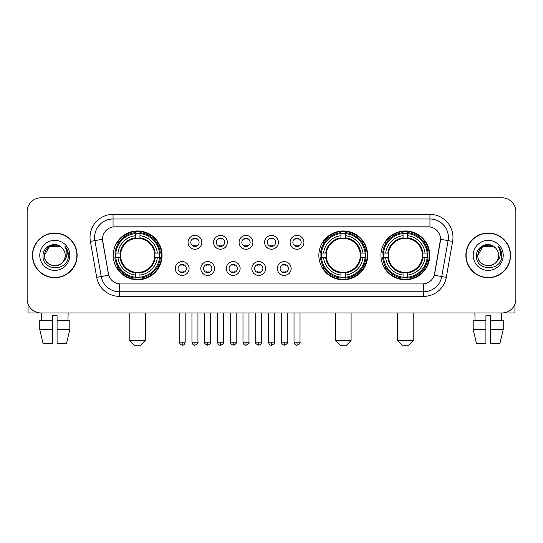 <?xml version="1.0" encoding="UTF-8"?>
<svg xmlns="http://www.w3.org/2000/svg" width="543" height="543" viewBox="0 0 543 543"><rect width="100%" height="100%" fill="white"/><g stroke="black" fill="none" stroke-linecap="round" stroke-linejoin="round"><path stroke-width="0.81" d="M318.85 255.38A24.415 24.415 0 0 0 343.264 279.788A24.415 24.415 0 0 0 367.672 255.38A24.415 24.415 0 0 0 343.264 230.965A24.415 24.415 0 0 0 318.85 255.38M380.942 255.38A24.415 24.415 0 0 0 405.35 279.788A24.415 24.415 0 0 0 429.764 255.38A24.415 24.415 0 0 0 405.35 230.965A24.415 24.415 0 0 0 380.942 255.38M113.236 255.38A24.415 24.415 0 0 0 137.65 279.788A24.415 24.415 0 0 0 162.058 255.38A24.415 24.415 0 0 0 137.65 230.965A24.415 24.415 0 0 0 113.236 255.38M189.1 268.507A6.91 6.91 0 0 1 182.19 275.416A6.91 6.91 0 0 1 175.28 268.507A6.91 6.91 0 0 1 182.19 261.597A6.91 6.91 0 0 1 189.1 268.507M178.043 268.507A4.147 4.147 0 0 0 182.19 272.654A4.147 4.147 0 0 0 186.337 268.507A4.147 4.147 0 0 0 182.19 264.36A4.147 4.147 0 0 0 178.043 268.507M214.614 268.507A6.91 6.91 0 0 1 207.704 275.416A6.91 6.91 0 0 1 200.795 268.507A6.91 6.91 0 0 1 207.704 261.597A6.91 6.91 0 0 1 214.614 268.507M203.564 268.507A4.147 4.147 0 0 0 207.704 272.654A4.147 4.147 0 0 0 211.851 268.507A4.147 4.147 0 0 0 207.704 264.36A4.147 4.147 0 0 0 203.564 268.507M240.135 268.507A6.91 6.91 0 0 1 233.225 275.416A6.91 6.91 0 0 1 226.316 268.507A6.91 6.91 0 0 1 233.225 261.597A6.91 6.91 0 0 1 240.135 268.507M229.078 268.507A4.147 4.147 0 0 0 233.225 272.654A4.147 4.147 0 0 0 237.372 268.507A4.147 4.147 0 0 0 233.225 264.36A4.147 4.147 0 0 0 229.078 268.507M265.649 268.507A6.91 6.91 0 0 1 258.739 275.416A6.91 6.91 0 0 1 251.83 268.507A6.91 6.91 0 0 1 258.739 261.597A6.91 6.91 0 0 1 265.649 268.507M254.599 268.507A4.147 4.147 0 0 0 258.739 272.654A4.147 4.147 0 0 0 262.887 268.507A4.147 4.147 0 0 0 258.739 264.36A4.147 4.147 0 0 0 254.599 268.507M291.17 268.507A6.91 6.91 0 0 1 284.26 275.416A6.91 6.91 0 0 1 277.351 268.507A6.91 6.91 0 0 1 284.26 261.597A6.91 6.91 0 0 1 291.17 268.507M280.113 268.507A4.147 4.147 0 0 0 284.26 272.654A4.147 4.147 0 0 0 288.401 268.507A4.147 4.147 0 0 0 284.26 264.36A4.147 4.147 0 0 0 280.113 268.507M201.853 242.341A6.91 6.91 0 0 1 194.951 249.251A6.91 6.91 0 0 1 188.041 242.341A6.91 6.91 0 0 1 194.951 235.438A6.91 6.91 0 0 1 201.853 242.341M190.803 242.341A4.147 4.147 0 0 0 194.951 246.488A4.147 4.147 0 0 0 199.091 242.341A4.147 4.147 0 0 0 194.951 238.201A4.147 4.147 0 0 0 190.803 242.341M227.374 242.341A6.91 6.91 0 0 1 220.465 249.251A6.91 6.91 0 0 1 213.555 242.341A6.91 6.91 0 0 1 220.465 235.438A6.91 6.91 0 0 1 227.374 242.341M216.318 242.341A4.147 4.147 0 0 0 220.465 246.488A4.147 4.147 0 0 0 224.612 242.341A4.147 4.147 0 0 0 220.465 238.201A4.147 4.147 0 0 0 216.318 242.341M252.889 242.341A6.91 6.91 0 0 1 245.986 249.251A6.91 6.91 0 0 1 239.076 242.341A6.91 6.91 0 0 1 245.986 235.438A6.91 6.91 0 0 1 252.889 242.341M241.839 242.341A4.147 4.147 0 0 0 245.986 246.488A4.147 4.147 0 0 0 250.126 242.341A4.147 4.147 0 0 0 245.986 238.201A4.147 4.147 0 0 0 241.839 242.341M278.41 242.341A6.91 6.91 0 0 1 271.5 249.251A6.91 6.91 0 0 1 264.59 242.341A6.91 6.91 0 0 1 271.5 235.438A6.91 6.91 0 0 1 278.41 242.341M267.353 242.341A4.147 4.147 0 0 0 271.5 246.488A4.147 4.147 0 0 0 275.647 242.341A4.147 4.147 0 0 0 271.5 238.201A4.147 4.147 0 0 0 267.353 242.341M303.924 242.341A6.91 6.91 0 0 1 297.014 249.251A6.91 6.91 0 0 1 290.111 242.341A6.91 6.91 0 0 1 297.014 235.438A6.91 6.91 0 0 1 303.924 242.341M292.874 242.341A4.147 4.147 0 0 0 297.014 246.488A4.147 4.147 0 0 0 301.161 242.341A4.147 4.147 0 0 0 297.014 238.201A4.147 4.147 0 0 0 292.874 242.341M96.708 277.344L90.376 241.418A23.03 23.03 0 0 1 113.053 214.383L429.947 214.383A23.03 23.03 0 0 1 452.624 241.418L446.292 277.344A23.03 23.03 0 0 1 423.615 296.369L119.385 296.369A23.03 23.03 0 0 1 96.708 277.344L108.715 275.226L102.647 241.418A12.435 12.435 0 0 1 114.892 226.825L428.108 226.825A12.435 12.435 0 0 1 440.353 241.418L434.665 273.658A12.435 12.435 0 0 1 422.42 283.935L120.58 283.935A12.435 12.435 0 0 1 108.335 273.658L102.457 239.287L94.91 240.617A18.421 18.421 0 0 1 113.053 218.992L429.947 218.992A18.421 18.421 0 0 1 448.09 240.617L441.758 276.543A18.421 18.421 0 0 1 423.615 291.767L119.385 291.767A18.421 18.421 0 0 1 101.242 276.543L94.91 240.617A18.421 18.421 0 0 1 94.631 237.413M115.428 257.681A22.338 22.338 0 0 1 115.428 253.079M383.134 257.681A22.338 22.338 0 0 1 383.134 253.079M321.042 257.681A22.338 22.338 0 0 1 321.042 253.079M32.444 255.38A22.338 22.338 0 0 0 54.789 277.717A22.338 22.338 0 0 0 77.126 255.38A22.338 22.338 0 0 0 54.789 233.042A22.338 22.338 0 0 0 32.444 255.38M465.874 255.38A22.338 22.338 0 0 0 488.211 277.717A22.338 22.338 0 0 0 510.556 255.38A22.338 22.338 0 0 0 488.211 233.042A22.338 22.338 0 0 0 465.874 255.38M113.053 214.383L113.053 226.96L429.947 226.96L429.947 214.383M102.457 239.259L102.593 237.413M422.42 283.935L120.58 283.935M452.624 241.418L440.543 239.287L434.285 275.226L446.292 277.344M434.665 273.658L434.59 274.052M108.41 274.052L108.335 273.658M515.85 211.621A13.819 13.819 0 0 0 502.031 197.801L40.969 197.801A13.819 13.819 0 0 0 27.15 211.621L27.15 299.139A13.819 13.819 0 0 0 40.969 312.951L502.031 312.951A13.819 13.819 0 0 0 515.85 299.139L515.85 211.621L515.85 299.139M27.15 211.621L27.15 299.139M502.031 197.801L40.969 197.801M40.969 312.951L502.031 312.951M76.896 255.38A22.107 22.107 0 0 0 54.789 233.273A22.107 22.107 0 0 0 32.675 255.38A22.107 22.107 0 0 0 54.789 277.487A22.107 22.107 0 0 0 76.896 255.38M61.603 247.513A10.412 10.412 0 0 1 65.194 255.38C65.832 268.805 43.739 268.805 44.377 255.38L49.583 246.366L59.988 246.366L61.603 247.513C55.216 240.82 42.917 246.332 43.033 255.38C41.865 271.446 67.916 271.867 68.337 256.16L68.364 255.38C68.323 251.966 67.189 248.965 64.956 246.386C66.653 249.169 67.251 252.169 66.748 255.38C66.26 258.108 64.936 260.341 62.764 262.065A10.412 10.412 0 0 0 65.194 255.38C65.832 268.805 43.739 268.805 44.377 255.38C45.388 247.9 49.678 244.526 57.246 245.266M62.764 262.065C57.239 269.538 43.834 264.76 44.377 255.38M39.768 255.38A15.014 15.014 0 0 0 54.789 270.394A15.014 15.014 0 0 0 69.803 255.38A15.014 15.014 0 0 0 54.789 240.366A15.014 15.014 0 0 0 39.768 255.38M65.058 246.502L68.357 255.773M28.073 304.1L28.073 312.951L81.504 312.951M39.761 320.322L39.761 329.533L43.033 343.352L39.761 329.533L39.761 320.322L52.481 320.322L52.481 315.721L57.09 315.721L57.09 320.322L69.809 320.322L69.809 329.533L66.538 343.352L69.809 329.533L57.09 329.533L57.09 320.322M68.147 312.951L67.943 320.322M52.481 320.322L52.481 343.352L43.033 343.352M39.761 329.533L52.481 329.533M66.538 343.352L57.09 343.352L57.09 329.533M41.431 312.951L41.628 320.322M510.325 255.38A22.107 22.107 0 0 0 488.211 233.273A22.107 22.107 0 0 0 466.104 255.38A22.107 22.107 0 0 0 488.211 277.487A22.107 22.107 0 0 0 510.325 255.38M495.033 247.513A10.412 10.412 0 0 1 498.623 255.38C499.261 268.805 477.168 268.805 477.806 255.38L483.012 246.366L493.417 246.366L495.033 247.513C488.646 240.82 476.347 246.332 476.462 255.38C475.288 271.446 501.345 271.867 501.766 256.16L501.786 255.38C501.752 251.966 500.612 248.965 498.379 246.386C500.083 249.169 500.68 252.169 500.178 255.38C499.689 258.108 498.359 260.341 496.193 262.065A10.412 10.412 0 0 0 498.623 255.38C499.261 268.805 477.168 268.805 477.806 255.38C478.817 247.9 483.107 244.526 490.675 245.266M496.193 262.065C490.662 269.538 477.263 264.76 477.806 255.38M473.197 255.38A15.014 15.014 0 0 0 488.211 270.394A15.014 15.014 0 0 0 503.232 255.38A15.014 15.014 0 0 0 488.211 240.366A15.014 15.014 0 0 0 473.197 255.38M498.481 246.502L501.786 255.773M140.875 345.199L134.426 345.199L129.818 340.59L145.476 340.59L140.875 345.199M154.538 257.681A17.043 17.043 0 0 0 139.951 238.492L139.951 238.492A17.043 17.043 0 0 0 120.763 257.681A17.043 17.043 0 0 0 154.538 257.681L155.217 257.681L154.538 257.681A17.043 17.043 0 0 1 139.951 272.267L139.951 275.05A19.806 19.806 0 0 0 157.321 257.681L160.375 257.681A22.847 22.847 0 0 1 139.951 278.111L139.951 277.181A21.924 21.924 0 0 0 159.452 257.681M115.89 257.681A21.876 21.876 0 0 1 115.89 253.079M139.951 233.619A21.876 21.876 0 0 0 135.343 233.619M159.404 253.079A21.876 21.876 0 0 1 159.404 257.681M160.375 253.079A22.847 22.847 0 0 0 139.951 232.648L139.951 233.578A21.924 21.924 0 0 1 159.452 253.079L160.375 253.079M114.919 257.681A22.847 22.847 0 0 0 135.343 278.111L135.343 277.181A21.924 21.924 0 0 1 115.842 257.681L114.919 257.681M159.452 253.079L157.321 253.079A19.806 19.806 0 0 0 139.951 235.71L139.951 233.578M139.951 277.181L139.951 275.05M115.842 257.681L117.98 257.681A19.806 19.806 0 0 0 135.343 275.05L135.343 277.181M139.951 235.71L139.951 237.814A17.715 17.715 0 0 1 155.217 253.079L157.321 253.079M157.321 257.681L155.217 257.681A17.715 17.715 0 0 1 139.951 272.946M135.343 275.05L135.343 272.267A17.043 17.043 0 0 1 120.763 257.681L117.98 257.681M154.538 253.079L155.217 253.079M139.951 277.134A21.876 21.876 0 0 1 135.343 277.134M135.343 232.648A22.847 22.847 0 0 0 114.919 253.079L115.842 253.079A21.924 21.924 0 0 1 135.343 233.578L135.343 232.648M135.343 233.578L135.343 235.71A19.806 19.806 0 0 0 117.98 253.079L115.842 253.079M135.343 238.465L135.343 235.71M117.98 253.079L120.084 253.079A17.715 17.715 0 0 1 135.343 237.814M135.343 272.267L135.343 272.946A17.715 17.715 0 0 1 120.084 257.681M118.483 242.945L117.179 242.945A23.953 23.953 0 0 1 161.597 255.38A23.953 23.953 0 0 1 117.179 267.814L118.483 267.814M346.488 345.199L340.04 345.199L335.431 340.59L351.09 340.59L346.488 345.199M360.145 257.681A17.043 17.043 0 0 0 345.565 238.492L345.565 238.492A17.043 17.043 0 0 0 326.377 257.681A17.043 17.043 0 0 0 360.145 257.681L360.83 257.681L360.145 257.681A17.043 17.043 0 0 1 345.565 272.267L345.565 275.05A19.806 19.806 0 0 0 362.934 257.681L365.989 257.681A22.847 22.847 0 0 1 345.565 278.111L345.565 277.181A21.924 21.924 0 0 0 365.066 257.681M321.504 257.681A21.876 21.876 0 0 1 321.504 253.079M345.565 233.619A21.876 21.876 0 0 0 340.956 233.619M365.018 253.079A21.876 21.876 0 0 1 365.018 257.681M365.989 253.079A22.847 22.847 0 0 0 345.565 232.648L345.565 233.578A21.924 21.924 0 0 1 365.066 253.079L365.989 253.079M320.533 257.681A22.847 22.847 0 0 0 340.956 278.111L340.956 277.181A21.924 21.924 0 0 1 321.456 257.681L320.533 257.681M365.066 253.079L362.934 253.079A19.806 19.806 0 0 0 345.565 235.71L345.565 233.578M345.565 277.181L345.565 275.05M321.456 257.681L323.587 257.681A19.806 19.806 0 0 0 340.956 275.05L340.956 277.181M345.565 235.71L345.565 237.814A17.715 17.715 0 0 1 360.83 253.079L362.934 253.079M362.934 257.681L360.83 257.681A17.715 17.715 0 0 1 345.565 272.946M340.956 275.05L340.956 272.267A17.043 17.043 0 0 1 326.377 257.681L323.587 257.681M360.145 253.079L360.83 253.079M345.565 277.134A21.876 21.876 0 0 1 340.956 277.134M340.956 232.648A22.847 22.847 0 0 0 320.533 253.079L321.456 253.079A21.924 21.924 0 0 1 340.956 233.578L340.956 232.648M340.956 233.578L340.956 235.71A19.806 19.806 0 0 0 323.587 253.079L321.456 253.079M340.956 238.465L340.956 235.71M323.587 253.079L325.698 253.079A17.715 17.715 0 0 1 340.956 237.814M340.956 272.267L340.956 272.946A17.715 17.715 0 0 1 325.698 257.681M324.096 242.945L322.793 242.945A23.953 23.953 0 0 1 367.211 255.38A23.953 23.953 0 0 1 322.793 267.814L324.096 267.814M408.574 345.199L402.125 345.199L397.524 340.59L413.182 340.59L408.574 345.199M422.237 257.681A17.043 17.043 0 0 0 407.657 238.492L407.657 238.492A17.043 17.043 0 0 0 388.462 257.681A17.043 17.043 0 0 0 422.237 257.681L422.916 257.681L422.237 257.681A17.043 17.043 0 0 1 407.657 272.267L407.657 275.05A19.806 19.806 0 0 0 425.02 257.681L428.081 257.681A22.847 22.847 0 0 1 407.657 278.111L407.657 277.181A21.924 21.924 0 0 0 427.158 257.681M383.596 257.681A21.876 21.876 0 0 1 383.596 253.079M407.657 233.619A21.876 21.876 0 0 0 403.049 233.619M427.11 253.079A21.876 21.876 0 0 1 427.11 257.681M428.081 253.079A22.847 22.847 0 0 0 407.657 232.648L407.657 233.578A21.924 21.924 0 0 1 427.158 253.079L428.081 253.079M382.625 257.681A22.847 22.847 0 0 0 403.049 278.111L403.049 277.181A21.924 21.924 0 0 1 383.548 257.681L382.625 257.681M427.158 253.079L425.02 253.079A19.806 19.806 0 0 0 407.657 235.71L407.657 233.578M407.657 277.181L407.657 275.05M383.548 257.681L385.679 257.681A19.806 19.806 0 0 0 403.049 275.05L403.049 277.181M407.657 235.71L407.657 237.814A17.715 17.715 0 0 1 422.916 253.079L425.02 253.079M425.02 257.681L422.916 257.681A17.715 17.715 0 0 1 407.657 272.946M403.049 275.05L403.049 272.267A17.043 17.043 0 0 1 388.462 257.681L385.679 257.681M422.237 253.079L422.916 253.079M407.657 277.134A21.876 21.876 0 0 1 403.049 277.134M403.049 232.648A22.847 22.847 0 0 0 382.625 253.079L383.548 253.079A21.924 21.924 0 0 1 403.049 233.578L403.049 232.648M403.049 233.578L403.049 235.71A19.806 19.806 0 0 0 385.679 253.079L383.548 253.079M403.049 238.465L403.049 235.71M385.679 253.079L387.783 253.079A17.715 17.715 0 0 1 403.049 237.814M403.049 272.267L403.049 272.946A17.715 17.715 0 0 1 387.783 257.681M386.188 242.945L384.878 242.945A23.953 23.953 0 0 1 429.303 255.38A23.953 23.953 0 0 1 384.878 267.814L386.188 267.814M193.566 246.25L193.566 245.599A3.536 3.536 0 0 0 196.328 245.599L196.328 246.25M196.328 238.438L196.328 239.09A3.536 3.536 0 0 0 193.566 239.09L193.566 238.438M219.08 246.25L219.08 245.599A3.536 3.536 0 0 0 221.849 245.599L221.849 246.25M221.849 238.438L221.849 239.09A3.536 3.536 0 0 0 219.08 239.09L219.08 238.438M244.601 246.25L244.601 245.599A3.536 3.536 0 0 0 247.364 245.599L247.364 246.25M247.364 238.438L247.364 239.09A3.536 3.536 0 0 0 244.601 239.09L244.601 238.438M270.115 246.25L270.115 245.599A3.536 3.536 0 0 0 272.885 245.599L272.885 246.25M272.885 238.438L272.885 239.09A3.536 3.536 0 0 0 270.115 239.09L270.115 238.438M295.636 246.25L295.636 245.599A3.536 3.536 0 0 0 298.399 245.599L298.399 246.25M298.399 238.438L298.399 239.09A3.536 3.536 0 0 0 295.636 239.09L295.636 238.438M180.805 272.416L180.805 271.758A3.536 3.536 0 0 0 183.568 271.758L183.568 272.416M183.568 264.597L183.568 265.255A3.536 3.536 0 0 0 180.805 265.255L180.805 264.597M206.326 272.416L206.326 271.758A3.536 3.536 0 0 0 209.089 271.758L209.089 272.416M209.089 264.597L209.089 265.255A3.536 3.536 0 0 0 206.326 265.255L206.326 264.597M231.841 272.416L231.841 271.758A3.536 3.536 0 0 0 234.603 271.758L234.603 272.416M234.603 264.597L234.603 265.255A3.536 3.536 0 0 0 231.841 265.255L231.841 264.597M257.362 272.416L257.362 271.758A3.536 3.536 0 0 0 260.124 271.758L260.124 272.416M260.124 264.597L260.124 265.255A3.536 3.536 0 0 0 257.362 265.255L257.362 264.597M282.876 272.416L282.876 271.758A3.536 3.536 0 0 0 285.638 271.758L285.638 272.416M285.638 264.597L285.638 265.255A3.536 3.536 0 0 0 282.876 265.255L282.876 264.597M514.927 304.1L514.927 312.951L461.496 312.951M485.91 320.322L485.91 329.533L473.191 329.533L476.462 343.352L473.191 329.533L473.191 320.322L485.91 320.322L485.91 315.721L490.519 315.721L490.519 320.322L503.239 320.322L503.239 329.533L499.967 343.352L503.239 329.533L490.519 329.533L490.519 320.322M501.569 312.951L501.372 320.322M485.91 329.533L485.91 343.352L476.462 343.352M499.967 343.352L490.519 343.352L490.519 329.533M474.853 312.951L475.057 320.322M423.615 283.88L423.615 296.369M119.385 296.369L119.385 283.88M90.376 241.418L94.91 240.617M135.343 277.344A22.087 22.087 0 0 0 139.951 277.344M159.615 257.681A22.087 22.087 0 0 0 159.615 253.079M139.951 233.415A22.087 22.087 0 0 0 135.343 233.415M340.956 277.344A22.087 22.087 0 0 0 345.565 277.344M365.229 257.681A22.087 22.087 0 0 0 365.229 253.079M345.565 233.415A22.087 22.087 0 0 0 340.956 233.415M403.049 277.344A22.087 22.087 0 0 0 407.657 277.344M427.314 257.681A22.087 22.087 0 0 0 427.314 253.079M407.657 233.415A22.087 22.087 0 0 0 403.049 233.415M194.951 342.205L191.951 342.205C192.473 344.337 193.478 345.334 194.951 345.199L194.951 342.205L197.944 342.205L197.944 312.951M220.465 342.205L217.471 342.205C217.994 344.337 218.992 345.334 220.465 345.199L220.465 342.205L223.458 342.205L223.458 312.951M245.986 342.205L242.986 342.205C243.508 344.337 244.506 345.334 245.986 345.199L245.986 342.205L248.979 342.205L248.979 312.951M271.5 342.205L268.507 342.205C269.029 344.337 270.027 345.334 271.5 345.199L271.5 342.205L274.493 342.205L274.493 312.951M297.014 342.205L294.021 342.205C294.544 344.337 295.541 345.334 297.014 345.199L297.014 342.205L300.014 342.205L300.014 312.951M182.19 342.205L179.197 342.205C178.586 343.162 179.584 344.16 182.19 345.199L182.19 342.205L185.183 342.205L185.183 312.951M207.704 342.205L204.711 342.205C204.107 343.162 205.105 344.16 207.704 345.199L207.704 342.205L210.698 342.205L210.698 312.951M233.225 342.205L230.232 342.205C229.621 343.162 230.619 344.16 233.225 345.199L233.225 342.205L236.219 342.205L236.219 312.951M258.739 342.205L255.746 342.205C255.142 343.162 256.14 344.16 258.739 345.199L258.739 342.205L261.733 342.205L261.733 312.951M284.26 342.205L281.267 342.205C280.656 343.162 281.654 344.16 284.26 345.199L284.26 342.205L287.254 342.205L287.254 312.951M145.476 312.951L145.476 340.59M129.818 312.951L129.818 340.59M351.09 312.951L351.09 340.59M335.431 312.951L335.431 340.59M413.182 312.951L413.182 340.59M397.524 312.951L397.524 340.59M191.951 342.205L191.951 312.951M197.944 342.205C198.548 343.162 197.55 344.16 194.951 345.199M217.471 342.205L217.471 312.951M223.458 342.205C224.069 343.162 223.071 344.16 220.465 345.199M242.986 342.205L242.986 312.951M248.979 342.205C249.583 343.162 248.585 344.16 245.986 345.199M268.507 342.205L268.507 312.951M274.493 342.205C275.104 343.162 274.106 344.16 271.5 345.199M294.021 342.205L294.021 312.951M300.014 342.205C300.618 343.162 299.621 344.16 297.014 345.199M179.197 342.205L179.197 312.951M185.183 342.205C184.661 344.337 183.663 345.334 182.19 345.199M204.711 342.205L204.711 312.951M210.698 342.205C211.308 343.162 210.311 344.16 207.704 345.199M230.232 342.205L230.232 312.951M236.219 342.205C236.823 343.162 235.825 344.16 233.225 345.199M255.746 342.205L255.746 312.951M261.733 342.205C262.344 343.162 261.346 344.16 258.739 345.199M281.267 342.205L281.267 312.951M287.254 342.205C287.858 343.162 286.86 344.16 284.26 345.199"/></g></svg>
